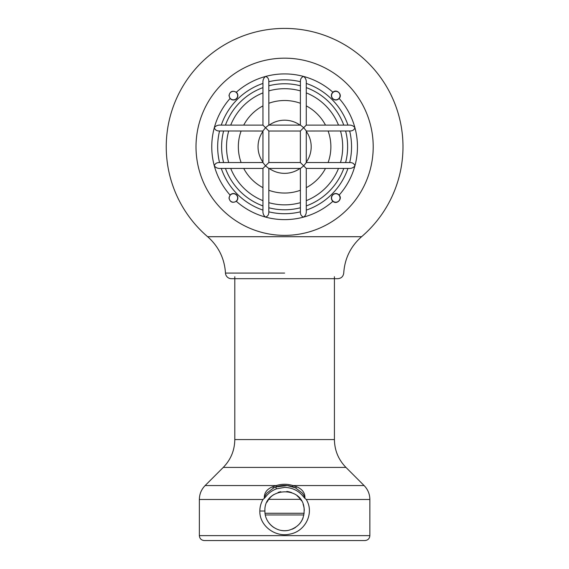 <?xml version="1.0" encoding="UTF-8"?>
<svg xmlns="http://www.w3.org/2000/svg" width="569" height="569" viewBox="0 0 569 569"><rect width="100%" height="100%" fill="white"/><g stroke="black" fill="none" stroke-linecap="round" stroke-linejoin="round"><path stroke-width="0.85" d="M229.186 197.962A4.232 4.232 0 0 1 235.538 194.299A4.232 4.232 0 0 1 235.538 201.632A4.232 4.232 0 0 1 229.186 197.962M262.956 162.179A26.579 26.579 0 0 1 262.956 131.368M269.201 125.116A26.579 26.579 0 0 1 300.019 125.116M306.271 131.368A26.579 26.579 0 0 1 306.271 162.179M300.019 168.431A26.579 26.579 0 0 1 269.201 168.431M241.107 162.528A46.267 46.267 0 0 1 241.107 131.019M243.724 125.116A46.267 46.267 0 0 1 262.956 105.884M268.86 103.266A46.267 46.267 0 0 1 300.361 103.266M306.271 105.884A46.267 46.267 0 0 1 325.496 125.116M328.114 131.019A46.267 46.267 0 0 1 328.114 162.528M325.496 168.431A46.267 46.267 0 0 1 306.271 187.663M300.361 190.281A46.267 46.267 0 0 1 268.86 190.281M262.956 187.663A46.267 46.267 0 0 1 243.724 168.431M268.86 90.869A58.081 58.081 0 0 1 300.361 90.869M306.271 92.882A58.081 58.081 0 0 1 338.505 125.116M340.518 131.019A58.081 58.081 0 0 1 340.518 162.528M338.505 168.431A58.081 58.081 0 0 1 306.271 200.665M300.361 202.678A58.081 58.081 0 0 1 268.86 202.678M262.956 200.665A58.081 58.081 0 0 1 230.715 168.431M228.702 162.528A58.081 58.081 0 0 1 228.702 131.019M230.715 125.116A58.081 58.081 0 0 1 262.956 92.882M233.418 91.353A4.232 4.232 0 0 1 237.088 97.697A4.232 4.232 0 0 1 229.755 97.697A4.232 4.232 0 0 1 233.418 91.353M340.034 95.585A4.232 4.232 0 0 1 333.683 99.248A4.232 4.232 0 0 1 333.683 91.915A4.232 4.232 0 0 1 340.034 95.585M335.802 202.194A4.232 4.232 0 0 1 332.132 195.85A4.232 4.232 0 0 1 339.465 195.85A4.232 4.232 0 0 1 335.802 202.194M339.152 98.48A72.846 72.846 0 0 1 354.914 127.691C353.385 125.749 351.272 124.895 348.591 125.116L306.271 125.116L306.271 82.79C306.492 80.108 305.631 78.003 303.697 76.466A72.846 72.846 0 0 1 332.901 92.235C336.734 88.544 342.844 94.646 339.152 98.48A4.431 4.431 0 0 1 331.371 95.585A4.431 4.431 0 0 1 332.901 92.235M300.361 125.116L300.404 81.723C300.325 78.913 301.428 77.164 303.697 76.466A72.846 72.846 0 0 0 265.524 76.466C267.793 77.164 268.895 78.913 268.817 81.723L268.86 125.116M306.271 125.116L303.697 127.691L300.46 125.116L268.76 125.116L265.524 127.691L262.956 125.116L220.63 125.116C217.948 124.895 215.836 125.749 214.307 127.691A72.846 72.846 0 0 1 230.068 98.48L228.987 95.585C230.018 91.381 232.465 90.265 236.32 92.235A4.431 4.431 0 0 1 236.555 98.714A4.431 4.431 0 0 1 230.068 98.48M262.956 125.116L262.956 82.79C262.729 80.108 263.589 78.003 265.524 76.466A72.846 72.846 0 0 0 236.32 92.235M262.956 131.019L219.556 130.984C216.753 131.055 215.004 129.96 214.307 127.691A72.846 72.846 0 0 0 214.307 165.856C215.004 163.588 216.753 162.492 219.556 162.563L262.956 162.528M268.86 131.019L265.524 127.691L262.956 130.927L262.956 162.62L265.524 165.856L268.86 162.528L268.86 131.019L300.361 131.019L300.361 162.528L268.86 162.528M306.271 162.528L349.665 162.563C352.467 162.492 354.217 163.588 354.914 165.856A72.846 72.846 0 0 0 354.914 127.691C354.217 129.96 352.467 131.055 349.665 130.984L306.271 131.019M300.361 131.019L303.697 127.691L306.271 130.927L306.271 162.62L303.697 165.856L300.361 162.528M332.901 201.312A4.431 4.431 0 0 1 334.252 193.816A4.431 4.431 0 0 1 339.152 195.067C342.844 198.901 336.741 205.004 332.901 201.312A72.846 72.846 0 0 1 303.697 217.081C305.631 215.544 306.492 213.439 306.271 210.758L306.271 168.431L303.697 165.856L300.46 168.431L268.76 168.431L265.524 165.856L262.956 168.431L220.63 168.431C217.948 168.652 215.836 167.798 214.307 165.856A72.846 72.846 0 0 0 230.068 195.067A4.431 4.431 0 0 1 236.555 194.833A4.431 4.431 0 0 1 236.32 201.312C232.465 203.282 230.018 202.166 228.987 197.962L230.068 195.067M262.956 168.431L262.956 210.758C262.729 213.439 263.589 215.544 265.524 217.081A72.846 72.846 0 0 1 236.32 201.312M268.86 168.431L268.817 211.824C268.895 214.634 267.793 216.384 265.524 217.081A72.846 72.846 0 0 0 303.697 217.081C301.428 216.384 300.325 214.634 300.404 211.824L300.361 168.431M306.271 168.431L348.591 168.431C351.272 168.652 353.385 167.798 354.914 165.856A72.846 72.846 0 0 1 339.152 195.067M262.956 205.935A63.003 63.003 0 0 1 225.445 168.431A63.003 63.003 0 0 0 262.956 205.935M343.776 168.431A63.003 63.003 0 0 1 306.271 205.935A63.003 63.003 0 0 0 343.776 168.431M345.618 131.019A63.003 63.003 0 0 1 345.618 162.528A63.003 63.003 0 0 0 345.618 131.019M300.361 207.777A63.003 63.003 0 0 1 268.86 207.777M223.61 162.528A63.003 63.003 0 0 1 223.61 131.019A63.003 63.003 0 0 0 223.61 162.528M268.86 85.77A63.003 63.003 0 0 1 300.361 85.77A63.003 63.003 0 0 0 268.86 85.77M225.445 125.116A63.003 63.003 0 0 1 262.956 87.612A63.003 63.003 0 0 0 225.445 125.116M306.271 87.612A63.003 63.003 0 0 1 343.776 125.116A63.003 63.003 0 0 0 306.271 87.612M196.013 146.774A88.6 88.6 0 0 0 328.91 223.503A88.6 88.6 0 0 0 328.91 70.044A88.6 88.6 0 0 0 196.013 146.774A88.6 88.6 0 0 1 284.614 58.173A88.6 88.6 0 0 1 373.207 146.774A88.6 88.6 0 0 1 284.614 235.374A88.6 88.6 0 0 1 196.013 146.774M264.329 498.344L265.83 496.673C262.515 500.286 265.965 493.92 267.21 492.818L273.81 487.811A3.94 0.861 65 0 1 272.601 486.78C266.769 489.184 264.016 493.039 264.329 498.337L262.992 499.482C260.915 503.053 259.869 506.901 259.841 511.019C259.379 525.685 275.197 537.755 290.147 534.042C305.745 531.226 314.501 512.513 306.229 499.482L369.864 499.482C369.786 494.077 367.859 489.44 364.096 485.563L292.964 485.563C287.395 483.842 281.826 483.842 276.257 485.563L272.601 486.78M273.81 487.811A25.598 25.598 0 0 1 277.444 486.445A25.598 25.598 0 0 0 273.81 487.811L277.117 486.545A3.94 0.747 73 0 1 276.257 485.563L205.125 485.563L223.261 467.419L345.959 467.419L364.096 485.563M290.531 486.118L292.103 486.545A3.94 0.747 107 0 0 292.964 485.563L296.627 486.78A3.94 0.861 115 0 1 295.411 487.811L287.274 485.563L275.865 486.964L273.817 487.811M292.103 486.545L292.594 486.701M265.83 496.673C268.561 493.117 272.074 490.514 276.37 488.871L275.865 486.964C282.487 484.66 289.002 484.944 295.411 487.811A25.598 25.598 0 0 0 287.95 485.642A25.598 25.598 0 0 1 295.411 487.811L302.011 492.818C303.256 493.928 306.712 500.286 303.391 496.673L304.892 498.337C305.204 493.039 302.452 489.184 296.627 486.78M276.37 488.871L284.614 487.384C292.438 487.626 298.697 490.727 303.391 496.673M199.356 535.628C199.648 538.615 201.291 540.258 204.278 540.55L364.942 540.55C367.93 540.258 369.573 538.615 369.864 535.628L199.356 535.628L199.356 499.482L262.992 499.482M268.703 522.619A19.687 19.687 0 0 0 273.888 527.527M280.809 530.336A19.687 19.687 0 0 0 287.402 530.507M291.947 529.291A19.687 19.687 0 0 0 295.652 527.314M299.678 523.686A19.687 19.687 0 0 0 303.135 517.698M304.294 510.45A19.687 19.687 0 0 0 303.113 504.29M301.414 500.756A19.687 19.687 0 0 0 297.196 495.876M291.762 492.676A19.687 19.687 0 0 0 286.797 491.452M280.787 491.701A19.687 19.687 0 0 0 278.056 492.448M273.781 494.575A19.687 19.687 0 0 0 267.032 502.143M264.919 511.019L264.919 511.019C263.646 487.448 301.833 484.632 304.081 508.067C304.792 519.397 299.771 526.773 289.016 530.208C277.124 533.295 264.557 523.238 264.919 511.019L259.841 511.019M304.892 498.337L306.229 499.482M361.585 236.711L207.635 236.711C218.574 246.384 224.52 258.504 225.48 273.077A5.903 5.903 -90 0 0 231.384 278.689L337.844 278.689C341.286 278.376 343.249 276.506 343.74 273.077C344.7 258.504 350.646 246.384 361.585 236.711A118.38 118.38 0 0 0 334.117 39.247A118.38 118.38 0 0 0 207.635 236.711M284.614 273.077L225.48 273.077L284.614 273.077M234.798 276.719L234.798 439.574C234.641 450.385 230.794 459.667 223.261 467.419M221.27 168.431A66.943 66.943 0 0 0 262.956 210.117M306.271 210.117A66.943 66.943 0 0 0 347.951 168.431M349.665 162.563A66.943 66.943 0 0 0 349.665 130.984M268.817 211.824A66.943 66.943 0 0 0 300.404 211.824M219.556 130.984A66.943 66.943 0 0 0 219.556 162.563M300.404 81.723A66.943 66.943 0 0 0 268.817 81.723M262.956 83.43A66.943 66.943 0 0 0 221.27 125.116M347.951 125.116A66.943 66.943 0 0 0 306.271 83.43M303.896 514.952L265.325 514.952M265.054 513.266L304.166 513.266M334.423 276.719L334.423 439.574L234.798 439.574M300.468 499.34L268.753 499.34M369.864 535.628L369.864 499.482M334.423 439.574C334.579 450.385 338.427 459.667 345.959 467.419M199.356 499.482C199.434 494.077 201.362 489.44 205.125 485.563"/></g></svg>
